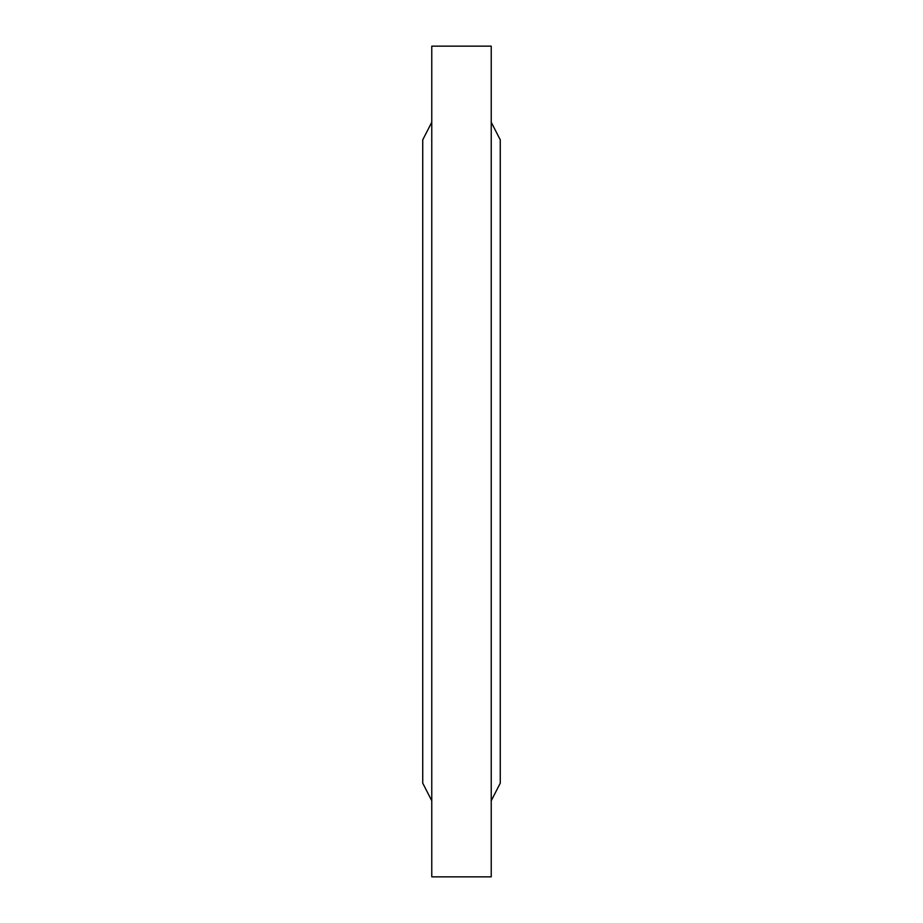 <?xml version="1.0" encoding="UTF-8"?>
<svg xmlns="http://www.w3.org/2000/svg" width="923" height="923" viewBox="0 0 923 923"><rect width="100%" height="100%" fill="white"/><g stroke="black" fill="none" stroke-linecap="round" stroke-linejoin="round"><path stroke-width="1.38" d="M431.768 122.251L422.734 139.846L422.734 783.154L431.768 800.749M491.232 800.749L500.266 783.154L500.266 139.846L491.232 122.251M491.232 876.85L491.232 46.15L431.768 46.15L431.768 876.85L491.232 876.85"/></g></svg>
